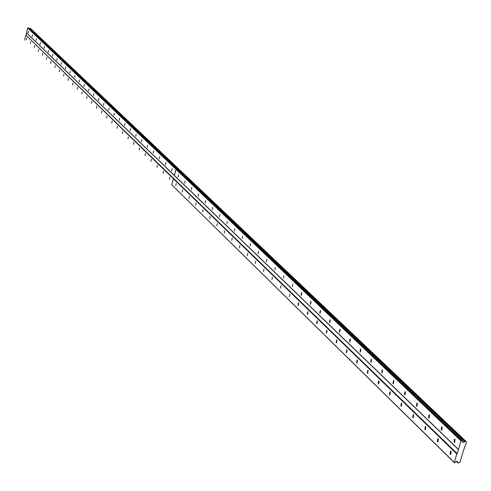 <?xml version="1.0" encoding="UTF-8"?>
<svg xmlns="http://www.w3.org/2000/svg" width="491" height="491" viewBox="0 0 491 491"><rect width="100%" height="100%" fill="white"/><g stroke="black" fill="none" stroke-linecap="round" stroke-linejoin="round"><path stroke-width="0.74" d="M176.195 183.462L175.747 185.69L176.195 183.462M182.713 189.808L182.259 192.061L182.713 189.808M189.36 196.283L188.906 198.554L189.36 196.283M196.142 202.887L195.682 205.183L196.142 202.887M203.059 209.632L202.605 211.952L203.059 209.632M210.123 216.513L209.669 218.857L210.123 216.513M217.341 223.54L216.881 225.903L217.341 223.54M224.706 230.715L224.246 233.102L224.706 230.715M232.231 238.049L231.77 240.461L232.231 238.049M239.915 245.537L239.455 247.973L239.915 245.537M247.771 253.19L247.311 255.651L247.771 253.19M255.805 261.009L255.338 263.495L255.805 261.009M264.011 269.007L263.55 271.523L264.011 269.007M272.407 277.182L271.946 279.723L272.407 277.182M280.993 285.553L280.539 288.119L280.993 285.553M289.782 294.109L289.322 296.705L289.782 294.109M298.774 302.867L298.467 302.794L298.012 305.414L298.319 305.494L298.774 302.867M307.98 311.84L307.661 311.754L307.206 314.412L307.526 314.492L307.98 311.84M317.407 321.022L317.069 320.936L316.621 323.618L316.959 323.704L317.407 321.022M327.061 330.425L326.711 330.345L326.263 333.058L326.619 333.137L327.061 330.425M336.955 340.067L336.587 339.981L336.145 342.724L336.519 342.804L336.955 340.067M347.094 349.942L346.707 349.856L346.272 352.63L346.664 352.716L347.094 349.942M357.491 360.069L357.08 359.983L356.65 362.788L357.061 362.874L357.491 360.069M368.152 370.453L367.722 370.367L367.299 373.203L367.734 373.289L368.152 370.453M379.089 381.108L378.635 381.022L378.223 383.888L378.678 383.974L379.089 381.108M390.314 392.045L389.836 391.953L389.431 394.856L389.909 394.942L390.314 392.045M401.834 403.264L401.331 403.179L400.932 406.112L401.442 406.198L401.834 403.264M413.668 414.791L413.134 414.705L412.747 417.669L413.287 417.761L413.668 414.791M425.82 426.63L425.255 426.544L424.887 429.545L425.458 429.631L425.82 426.63L425.255 426.544M438.31 438.801L437.714 438.715L437.358 441.747L437.96 441.832L438.31 438.801L437.714 438.715M451.155 451.309L450.523 451.229L450.186 454.298L450.818 454.378L451.155 451.309M30.749 41.778L30.368 43.521L30.749 41.778M34.677 45.602L34.296 47.363L34.677 45.602M38.666 49.493L38.286 51.267L38.666 49.493M42.723 53.439L42.336 55.225L42.723 53.439M46.841 57.453L46.449 59.251L46.841 57.453M51.021 61.522L50.628 63.339L51.021 61.522M55.274 65.665L54.882 67.494L55.274 65.665M59.595 69.875L59.196 71.717L59.595 69.875M63.983 74.153L63.584 76.007L63.983 74.153M68.445 78.499L68.04 80.371L68.445 78.499M72.981 82.918L72.576 84.808L72.981 82.918M77.596 87.41L77.185 89.313L77.596 87.41M82.285 91.977L81.874 93.898L82.285 91.977M87.054 96.629L86.643 98.562L87.054 96.629M91.909 101.355L91.492 103.306L91.909 101.355M96.844 106.16L96.426 108.13L96.844 106.16M101.87 111.058L101.447 113.04L101.87 111.058M106.983 116.036L106.559 118.036L106.983 116.036M112.181 121.105L111.758 123.124L112.181 121.105M117.478 126.267L117.054 128.298L117.478 126.267M122.873 131.52L122.443 133.57L122.873 131.52M128.366 136.866L127.93 138.941L128.366 136.866M133.957 142.316L133.521 144.403L133.957 142.316M139.653 147.865L139.217 149.976L139.653 147.865M145.459 153.517L145.017 155.647L145.459 153.517M151.369 159.28L150.927 161.429L151.369 159.28M157.396 165.154L156.954 167.321L157.396 165.154M163.546 171.138L163.098 173.323L163.546 171.138M169.806 177.239L169.358 179.448L169.806 177.239M26.882 38.003L26.502 39.74L26.882 38.003M178.626 174.747L178.172 176.981L178.626 174.747M185.175 181.013L184.714 183.266L185.175 181.013M191.852 187.409L191.392 189.686L191.852 187.409M198.665 193.933L198.211 196.228L198.665 193.933M205.625 200.586L205.164 202.912L205.625 200.586M212.726 207.386L212.259 209.731L212.726 207.386M219.974 214.321L219.508 216.691L219.974 214.321M227.376 221.41L226.91 223.804L227.376 221.41M234.937 228.646L234.471 231.065L234.937 228.646M242.664 236.042L242.198 238.485L242.664 236.042M250.557 243.604L250.091 246.071L250.557 243.604M258.628 251.331L258.162 253.822L258.628 251.331M266.883 259.23L266.417 261.746L266.883 259.23M275.316 267.307L274.856 269.847L275.316 267.307M283.951 275.568L283.485 278.139L283.951 275.568M292.783 284.025L292.323 286.621L292.783 284.025M301.824 292.673L301.523 292.599L301.057 295.226L301.364 295.306L301.824 292.673M311.079 301.535L310.76 301.456L310.3 304.113L310.619 304.193L311.079 301.535M320.555 310.607L320.224 310.527L319.764 313.215L320.101 313.295L320.555 310.607M330.259 319.899L329.915 319.819L329.461 322.532L329.811 322.618L330.259 319.899M340.208 329.418L339.846 329.338L339.391 332.082L339.76 332.168L340.208 329.418M350.402 339.177L350.022 339.097L349.574 341.871L349.96 341.957L350.402 339.177M360.854 349.187L360.449 349.101L360.013 351.906L360.419 351.992L360.854 349.187M371.577 359.443L371.147 359.357L370.717 362.198L371.147 362.29L371.577 359.443M382.575 369.975L382.121 369.883L381.703 372.761L382.151 372.847L382.575 369.975M393.856 380.777L393.383 380.691L392.972 383.594L393.444 383.686L393.856 380.777M405.443 391.867L404.946 391.781L404.541 394.721L405.044 394.807L405.443 391.867M417.344 403.258L416.816 403.172L416.423 406.143L416.951 406.229L417.344 403.258M429.564 414.956L429.005 414.87L428.631 417.878L429.189 417.964L429.564 414.956L429.005 414.87M442.127 426.98L441.538 426.9L441.176 429.938L441.765 430.024L442.127 426.98L441.538 426.9M455.04 439.347L454.414 439.261L454.071 442.342L454.697 442.422L455.04 439.347L454.414 439.261M32.51 34.879L32.13 36.629L32.51 34.879M36.457 38.654L36.076 40.422L36.457 38.654M40.465 42.496L40.078 44.27L40.465 42.496M44.54 46.393L44.147 48.179L44.54 46.393M48.677 50.352L48.284 52.156L48.677 50.352M52.875 54.372L52.482 56.189L52.875 54.372M57.146 58.46L56.747 60.289L57.146 58.46M61.485 62.609L61.087 64.456L61.485 62.609M65.892 66.831L65.493 68.697L65.892 66.831M70.373 71.121L69.968 72.999L70.373 71.121M74.933 75.485L74.528 77.375L74.933 75.485M79.567 79.923L79.155 81.825L79.567 79.923M84.28 84.434L83.863 86.355L84.28 84.434M89.067 89.018L88.656 90.958L89.067 89.018M93.947 93.683L93.523 95.641L93.947 93.683M98.906 98.433L98.482 100.403L98.906 98.433M103.951 103.263L103.527 105.252L103.951 103.263M109.088 108.18L108.658 110.18L109.088 108.18M114.311 113.182L113.881 115.201L114.311 113.182M119.632 118.276L119.203 120.313L119.632 118.276M125.052 123.462L124.616 125.518L125.052 123.462M130.569 128.74L130.133 130.815L130.569 128.74M136.185 134.123L135.749 136.216L136.185 134.123M141.911 139.597L141.469 141.715L141.911 139.597M147.742 145.183L147.3 147.312L147.742 145.183M153.683 150.872L153.235 153.02L153.683 150.872M159.741 156.666L159.293 158.839L159.741 156.666M165.915 162.576L165.461 164.767L165.915 162.576M172.206 168.603L171.758 170.813L172.206 168.603M28.625 31.16L28.245 32.897L28.625 31.16M454.052 462.252L171.764 184.8L173.44 178.785L456.771 453.923L454.261 462.626L171.764 184.8M173.44 178.785L25.992 35.223L457.195 453.629L456.771 453.923M454.261 462.626L455.083 462.731L456.329 461.399L457.231 461.515L458.115 463.117L459.969 462.227L463.541 450.284L466.45 442.391L465.781 441.176L463.479 442.373L462.577 442.25L462.264 440.709L461.018 440.893L457.195 453.629M173.403 178.755L171.733 184.769M24.55 40.115L25.759 35.377M457.753 462.454L456.728 461.448M25.992 35.223L26.575 32.946L458.496 449.627M458.293 449.253L174.379 175.41L176.054 169.383L461.018 440.893M462.264 440.709L176.969 169.297L176.355 169.186L461.442 440.599M176.944 169.291L28.368 27.926L27.643 27.975L26.575 32.946M463.479 442.373L462.387 441.335M29.325 28.84L29.748 28.564L464.547 441.63M465.781 441.176L30.454 28.355L29.748 28.564M458.054 462.995L456.434 461.411M26.434 32.719L174.379 175.41M176.054 169.383L27.643 27.975M27.877 27.821L176.355 169.186M176.938 169.266L176.324 169.156M30.092 28.349L465.167 441.206M176.024 169.352L174.342 175.379M458.115 463.117L456.372 461.405M30.166 28.3L465.302 441.108M179.553 169.745L179.197 169.677M179.227 169.708L179.583 169.776M326.711 330.345L327.018 330.394M336.587 339.981L336.918 340.03M346.707 349.856L347.057 349.911M357.08 359.983L357.454 360.038M367.722 370.367L368.121 370.423M378.635 381.022L379.058 381.084M389.836 391.953L390.284 392.014M401.331 403.179L401.81 403.246M413.134 414.705L413.649 414.772M450.523 451.229L451.149 451.309M329.915 319.819L330.222 319.862M339.846 329.338L340.171 329.387M350.022 339.097L350.365 339.146M360.449 349.101L360.817 349.156M371.147 359.357L371.54 359.418M382.121 369.883L382.544 369.944M393.383 380.691L393.831 380.752M404.946 391.781L405.425 391.849M416.816 403.172L417.325 403.24"/></g></svg>
